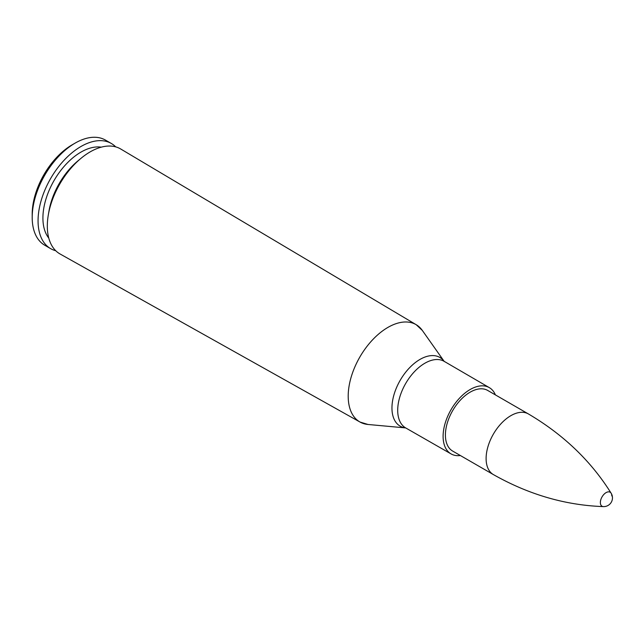 <?xml version="1.0" encoding="UTF-8"?>
<svg xmlns="http://www.w3.org/2000/svg" width="644" height="644" viewBox="0 0 644 644"><rect width="100%" height="100%" fill="white"/><g stroke="black" fill="none" stroke-linecap="round" stroke-linejoin="round"><path stroke-width="0.97" d="M363.683 423.623A56.197 32.441 120 0 1 360.044 422.061L368.022 424.476A56.189 32.441 -60 0 1 348.203 396.221A56.197 32.441 120 0 0 360.044 422.061L60.101 254.002A60.625 35.001 -60 0 1 47.318 226.124A60.625 35.001 -60 0 1 48.3 214.999A60.625 35.001 -60 0 1 81.047 158.287A60.625 35.001 -60 0 1 120.718 149.006L416.233 324.729A56.197 32.441 120 0 0 372.86 339.525A56.197 32.441 120 0 0 348.195 396.213A56.189 32.441 -60 0 1 377.626 334.92A56.189 32.441 -60 0 1 422.319 330.428L416.233 324.729A56.197 32.441 120 0 1 419.413 327.104M452.692 451.09A35.009 20.214 -60 0 1 445.406 435.046A35.009 20.214 -60 0 1 460.71 399.787A35.009 20.214 -60 0 1 487.701 390.449M460.38 455.525A38.262 22.089 -60 0 1 451.074 453.915A38.262 22.089 -60 0 1 443.104 436.374A38.262 22.089 -60 0 1 459.832 397.839A38.262 22.089 -60 0 1 489.335 387.64A38.262 22.089 -60 0 1 495.389 394.885M48.3 214.999L48.96 211.143A53.838 31.081 -60 0 1 78.037 160.783L81.047 158.287M48.783 238.095A53.838 31.081 -60 0 1 42.915 218.042A53.838 31.081 -60 0 1 62.597 168.189A53.838 31.081 -60 0 1 101.285 147.154M55.738 250.725A60.705 35.05 -60 0 1 50.626 248.632A60.705 35.05 -60 0 1 38.06 220.844A60.705 35.05 -60 0 1 64.553 159.752A60.705 35.05 -60 0 1 111.34 143.483A60.705 35.05 -60 0 1 115.703 146.864M50.626 248.632L44.774 245.251A60.705 35.05 -60 0 1 32.2 217.463A60.705 35.05 -60 0 1 75.123 143.113A60.705 35.05 -60 0 1 105.479 140.102L111.34 143.483M32.2 217.463L32.2 214.138A56.64 32.699 -60 0 1 72.249 144.771L75.123 143.113M611.8 495.928A8.082 4.661 120 0 0 611.14 493.224L611.14 493.224A8.082 4.661 120 0 0 602.043 496.894A8.082 4.661 120 0 0 603.42 506.603L603.42 506.603C565.448 505.274 528.764 494.6 493.36 474.572L452.66 451.074M422.319 330.428L444.135 361.324A39.678 22.91 120 0 0 412.579 364.85A39.678 22.91 120 0 0 391.954 407.998A39.678 22.91 120 0 0 405.68 427.922L368.022 424.476M451.074 453.915L405.704 427.93A38.447 22.202 -60 0 1 397.702 410.309A38.447 22.202 -60 0 1 414.511 371.588A38.447 22.202 -60 0 1 444.151 361.332L444.288 361.542M603.412 506.603A8.75 8.75 0 0 0 611.14 493.224C591.007 461.007 563.419 434.579 528.378 413.931A35.009 20.214 120 0 0 493.36 434.145A35.009 20.214 120 0 0 493.36 474.572M489.335 387.64L444.151 361.332M528.378 413.931L487.669 390.433"/></g></svg>
